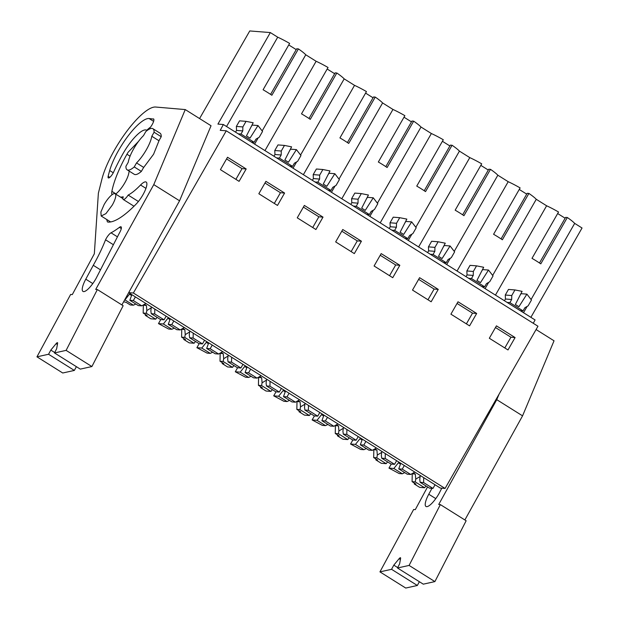<?xml version="1.0" encoding="UTF-8"?>
<svg xmlns="http://www.w3.org/2000/svg" width="619" height="619" viewBox="0 0 619 619"><rect width="100%" height="100%" fill="white"/><g stroke="black" fill="none" stroke-linecap="round" stroke-linejoin="round"><path stroke-width="0.93" d="M128.69 292.64L133.371 293.004L445.076 488.445L440.31 488.066L128.667 292.679M199.573 118.562L249.751 30.95L270.333 32.567L217.919 124.094L223.366 124.52L220.232 130.33L226.268 130.802L133.371 293.004M136.404 278.72L131.491 287.58M226.268 130.802L537.973 326.236L445.076 488.445M246.184 168.956L239.081 181.352L220.418 169.652L227.521 157.257L246.184 168.956L242.037 168.631L226.562 158.928M361.426 241.209L354.323 253.604L335.668 241.913L342.764 229.51L361.426 241.209L357.279 240.884L341.812 231.189M399.843 265.296L392.74 277.691L374.085 265.992L381.18 253.597L399.843 265.296L395.696 264.971L380.221 255.276M284.593 193.043L277.498 205.438L258.835 193.739L265.938 181.344L284.593 193.043L280.446 192.718L264.978 183.015M323.01 217.122L315.914 229.525L297.252 217.826L304.355 205.431L323.01 217.122L318.862 216.797L303.395 207.102M476.669 313.469L458.014 301.77L450.911 314.166L469.573 325.865L476.669 313.469L472.521 313.144L457.054 303.442M438.26 289.382L419.597 277.683L412.502 290.079L431.157 301.778L438.26 289.382L434.112 289.058L427.969 299.782M515.085 337.556L507.99 349.952L489.327 338.253L496.43 325.857L515.085 337.556L510.938 337.231L495.471 327.528M223.366 124.52L535.079 319.953L533.276 323.288M270.333 32.567L277.707 37.186L226.546 126.516M270.58 94.39L296.702 48.777L298.412 48.916L271.873 95.256A22.408 3.08 29.8 0 0 263.09 89.755L289.63 43.407A22.408 3.08 -150.2 0 0 277.707 37.186M288.756 44.939L296.222 49.621M262.162 130.926L305.771 54.782A22.408 3.08 -150.2 0 0 298.412 48.916M305.771 54.782L316.123 61.273L264.963 150.603M308.997 118.477L335.119 72.864L336.829 73.003L310.289 119.343A22.408 3.08 29.8 0 0 301.507 113.842L328.047 67.494A22.408 3.08 -150.2 0 0 316.123 61.273M327.172 69.026L334.639 73.7M300.571 155.013L344.187 78.868A22.408 3.08 -150.2 0 0 336.829 73.003M344.187 78.868L354.532 85.352L303.38 174.682M347.414 142.556L373.528 96.951L375.246 97.082L348.706 143.43A22.408 3.08 29.8 0 0 339.924 137.921L366.463 91.581A22.408 3.08 -150.2 0 0 354.532 85.352M365.589 93.105L373.048 97.787M338.988 179.1L382.604 102.947A22.408 3.08 -150.2 0 0 375.246 97.082M382.604 102.947L392.949 109.439L341.789 198.769M385.823 166.643L411.945 121.038L413.662 121.169L387.115 167.517A22.408 3.08 29.8 0 0 378.341 162.008L404.88 115.668A22.408 3.08 -150.2 0 0 392.949 109.439M404.006 117.192L411.465 121.873M377.404 203.187L421.013 127.034A22.408 3.08 -150.2 0 0 413.662 121.169M421.013 127.034L431.366 133.526L380.205 222.855M424.239 190.729L450.361 145.125L452.071 145.256L425.532 191.604A22.408 3.08 29.8 0 0 416.749 186.095L443.297 139.747A22.408 3.08 -150.2 0 0 431.366 133.526M442.415 141.279L449.881 145.96M415.821 227.274L459.43 151.121A22.408 3.08 -150.2 0 0 452.071 145.256M459.43 151.121L469.782 157.613L418.622 246.942M462.656 214.816L488.778 169.204L490.488 169.343L463.948 215.683A22.408 3.08 29.8 0 0 455.166 210.181L481.706 163.834A22.408 3.08 -150.2 0 0 469.782 157.613M480.831 165.366L488.298 170.047M454.238 251.36L497.846 175.208A22.408 3.08 -150.2 0 0 490.488 169.343M497.846 175.208L508.199 181.7L457.039 271.029M501.073 238.903L527.195 193.29L528.905 193.43L502.365 239.77A22.408 3.08 29.8 0 0 493.583 234.268L520.122 187.921A22.408 3.08 -150.2 0 0 508.199 181.7M519.248 189.453L526.715 194.126M492.647 275.44L536.263 199.295A22.408 3.08 -150.2 0 0 528.905 193.43M536.263 199.295L546.616 205.779A22.408 3.08 -150.2 0 1 558.539 212.008L532 258.347A22.408 3.08 29.8 0 1 540.782 263.856L567.321 217.509L565.604 217.377L539.489 262.982M557.665 213.54L565.124 218.213M531.063 299.526L574.68 223.382A22.408 3.08 -150.2 0 0 567.321 217.509M574.68 223.382L582.046 228.001L530.885 317.33M112.209 205.198A13.146 3.629 -57.9 0 0 115.149 193.739A13.146 3.629 -57.9 0 0 104.124 204.564L100.882 212.031L101.183 216.016L105.926 213.625L112.209 205.198M152.908 128.706A24.265 6.708 122.1 0 0 145.798 131.599L143.507 135.6A20.559 5.679 -57.9 0 0 133.696 148.769C130.679 154.1 128.86 158.603 128.234 162.279L125.936 166.279A24.265 6.708 122.1 0 0 127.127 169.823A24.265 6.708 122.1 0 0 134.238 166.929L141.372 171.401L143.662 167.401L136.528 162.929A20.559 5.679 -57.9 0 0 151.802 136.25L154.092 132.249L161.234 136.722A24.265 6.708 122.1 0 0 160.042 133.178L152.908 128.706A24.265 6.708 122.1 0 1 154.092 132.249M161.234 136.722L158.936 140.722L151.802 136.25M235.893 179.355L242.037 168.631M351.135 251.608L357.279 240.884M389.552 275.695L395.696 264.971M274.31 203.434L280.446 192.718M312.719 227.521L318.862 216.797M466.386 323.869L472.521 313.144M418.637 279.355L434.112 289.058M504.802 347.948L510.938 337.231M520.084 295.271L521.09 293.677L526.908 294.133L518.915 306.714L515.356 304.478L522.088 291.363L514.962 289.94L511.758 295.542L511.673 299.503L509.886 302.629L523.055 310.885L520.262 310.668M509.886 302.629L507.093 302.405M481.667 271.192L482.673 269.59L488.492 270.046L480.499 282.628L476.94 280.399L483.679 267.276L476.545 265.853L473.342 271.455L473.256 275.416L471.469 278.542L484.638 286.798L481.845 286.582M471.469 278.542L468.676 278.326M443.25 247.105L444.264 245.511L450.075 245.967L442.082 258.541L438.523 256.312L445.262 243.19L438.128 241.774L434.925 247.376L434.848 251.329L433.052 254.455L446.222 262.711L443.428 262.495M433.052 254.455L430.259 254.239M404.834 223.018L405.847 221.424L411.658 221.881L403.665 234.454L400.106 232.226L406.845 219.103L399.719 217.687L396.508 223.289L396.431 227.243L394.636 230.369L407.813 238.632L405.012 238.408M394.636 230.369L391.842 230.152M366.417 198.931L367.431 197.337L373.242 197.794L365.249 210.375L361.689 208.139L368.429 195.016L361.303 193.6L358.092 199.202L358.014 203.156L356.227 206.289L369.396 214.545L366.603 214.329M356.227 206.289L353.426 206.065M328.008 174.844L329.014 173.25L334.833 173.707L326.84 186.288L323.28 184.052L330.012 170.937L322.886 169.513L319.683 175.115L319.597 179.069L317.81 182.203L330.979 190.459L328.186 190.242M317.81 182.203L315.017 181.978M289.591 150.757L290.597 149.164L296.416 149.62L288.423 162.201L284.864 159.973L291.603 146.85L284.469 145.426L281.266 151.028L281.181 154.99L279.393 158.116L292.563 166.372L289.769 166.155M279.393 158.116L276.6 157.899M242.772 130.903L242.849 126.941L236.357 126.438L236.551 130.416L242.772 130.903L240.977 134.029L254.146 142.285L251.353 142.068M240.977 134.029L238.183 133.812M236.551 130.416L235.545 132.157M236.357 126.438L239.568 120.837L246.053 121.347L253.186 122.763L246.447 135.886L250.006 138.114L257.999 125.533L262.549 131.437L259.237 137.217L255.941 139.159L254.146 142.285M252.188 125.084L251.175 126.678M254.61 144.111L258.208 137.82M273.962 156.243L274.96 154.502L274.774 150.525L277.977 144.923L284.469 145.426M293.027 168.198L296.625 161.907M312.378 180.33L313.376 178.582L313.191 174.604L316.394 169.002L322.886 169.513M331.444 192.285L335.041 185.994M350.795 204.417L351.793 202.668L351.6 198.691L354.811 193.089L361.303 193.6M369.853 216.364L373.458 210.081M389.212 228.504L390.21 226.755L390.016 222.778L393.227 217.176L399.719 217.687M408.269 240.451L411.875 234.168M427.621 252.583L428.627 250.842L428.433 246.865L431.644 241.263L438.128 241.774M446.686 264.537L450.284 258.255M466.037 276.67L467.036 274.929L466.85 270.952L470.053 265.35L476.545 265.853M485.103 288.624L488.701 282.334M495.455 295.116L546.616 205.779M504.454 300.757L505.452 299.008L505.266 295.031L508.47 289.437L514.962 289.94M523.519 312.711L527.117 306.42M141.372 171.401A24.265 6.708 122.1 0 1 134.261 174.295L127.127 169.823M136.528 162.929L134.238 166.929M526.908 294.133L531.458 300.037L528.146 305.817L524.85 307.759L523.055 310.885M511.673 299.503L505.452 299.008M488.492 270.046L493.041 275.95L489.73 281.73L486.433 283.672L484.638 286.798M473.256 275.416L467.036 274.929M450.075 245.967L454.625 251.863L451.313 257.651L448.017 259.585L446.222 262.711M434.848 251.329L428.627 250.842M411.658 221.881L416.208 227.777L412.896 233.564L409.6 235.499L407.813 238.632M396.431 227.243L390.21 226.755M373.242 197.794L377.799 203.69L374.48 209.477L371.183 211.419L369.396 214.545M358.014 203.156L351.793 202.668M334.833 173.707L339.382 179.611L336.071 185.391L332.767 187.333L330.979 190.459M319.597 179.069L313.376 178.582M296.416 149.62L300.966 155.524L297.654 161.304L294.358 163.246L292.563 166.372M281.181 154.99L274.96 154.502M242.849 126.941L246.053 121.347M252.181 125.084L257.999 125.533M281.266 151.028L274.774 150.525M319.683 175.115L313.191 174.604M358.092 199.202L351.6 198.691M396.508 223.289L390.016 222.778M434.925 247.376L428.433 246.865M473.342 271.455L466.85 270.952M511.758 295.542L505.266 295.031M143.066 305.105L146.424 305.515A8.867 1.223 -150.2 0 1 144.374 304.339M135.832 304.037L133.418 305.198L130.261 304.95L126.191 302.397L123.638 301.755M145.705 314.63L145.303 315.334L147.043 315.473L143.182 313.052L143.337 305.275M143.182 313.052L146.339 313.299L146.827 310.537L146.424 305.515M166.147 316.177L164.058 319.814L160.569 319.543L151.229 313.686L150.85 310.854L151.353 306.9M146.827 310.537L151.26 307.86M131.321 294.334L129.472 294.195L131.561 295.503M129.472 294.195L124.953 299.89L133.418 305.198M145.303 315.334L150.788 318.777L155.686 319.164L146.339 313.299M157.102 317.369L155.686 319.164M151.229 313.686L154.719 313.957L154.812 309.067M141.79 305.856L133.325 300.548L129.835 300.277L138.3 305.585L141.79 305.856L145.875 303.465M129.835 300.277L131.855 294.675M133.325 300.548L135.414 296.903M164.058 319.814L154.719 313.957M181.483 329.192L184.841 329.602A8.867 1.223 -150.2 0 1 182.791 328.426M174.249 328.116L171.834 329.285L168.678 329.037L158.472 323.598L160.778 319.559M184.114 338.717L183.711 339.421L185.46 339.56L181.599 337.138L181.746 329.362M181.599 337.138L184.756 337.386L185.243 334.624L184.841 329.602M204.564 340.257L202.475 343.901L198.985 343.63L189.638 337.773L189.267 334.933L189.762 330.979M185.243 334.624L189.677 331.939M169.738 318.421L167.888 318.282L169.97 319.59M167.888 318.282L163.37 323.977L171.834 329.285M163.37 323.977L158.472 323.598M183.711 339.421L189.205 342.864L194.103 343.243L184.756 337.386M195.519 341.456L194.103 343.243M189.638 337.773L193.128 338.044L193.229 333.154M180.206 329.942L171.742 324.635L168.252 324.364L176.717 329.672L180.206 329.942L184.284 327.552M168.252 324.364L170.271 318.762M171.742 324.635L173.831 320.99M202.475 343.901L193.128 338.044M219.9 353.279L223.258 353.689A8.867 1.223 -150.2 0 1 221.207 352.513M212.665 352.203L210.251 353.372L207.094 353.124L196.888 347.677L199.194 343.646M222.531 362.804L222.128 363.508L223.869 363.647L220.016 361.225L220.163 353.449M220.016 361.225L223.173 361.473L223.66 358.711L223.258 353.689M242.973 364.343L240.892 367.988L237.402 367.717L228.055 361.86L227.676 359.02L228.179 355.066M223.66 358.711L228.094 356.026M208.146 342.508L206.297 342.361L208.386 343.677M206.297 342.361L201.786 348.064L210.251 353.372M201.786 348.064L196.888 347.677M222.128 363.508L227.614 366.951L232.52 367.33L223.173 361.473M233.936 365.543L232.52 367.33M228.055 361.86L231.545 362.13L231.638 357.24M218.623 354.029L210.158 348.721L206.669 348.443L215.133 353.751L218.623 354.029L222.701 351.631M206.669 348.443L208.688 342.849M210.158 348.721L212.247 345.077M240.892 367.988L231.545 362.13M258.316 377.366L261.675 377.776A8.867 1.223 -150.2 0 1 259.624 376.6M251.082 376.29L248.668 377.458L245.511 377.211L235.297 371.764L237.611 367.732M260.947 386.89L260.545 387.595L262.286 387.726L258.433 385.312L258.58 377.528M258.433 385.312L261.589 385.56L262.077 382.79L261.675 377.776M281.39 388.43L279.308 392.075L275.819 391.796L266.472 385.939L266.093 383.107L266.596 379.153M262.077 382.79L266.51 380.112M246.563 366.595L244.714 366.448L246.803 367.756M244.714 366.448L240.203 372.151L248.668 377.458M240.203 372.151L235.297 371.764M260.545 387.595L266.031 391.03L270.936 391.417L261.589 385.56M272.352 389.63L270.936 391.417M266.472 385.939L269.961 386.217L270.054 381.319M257.04 378.116L248.575 372.808L245.085 372.53L253.55 377.838L257.04 378.116L261.117 375.718M245.085 372.53L247.105 366.928M248.575 372.808L250.656 369.164M279.308 392.075L269.961 386.217M296.733 401.452L300.091 401.863A8.867 1.223 -150.2 0 1 298.041 400.679M289.491 400.377L287.084 401.545L283.928 401.298L273.714 395.851L276.028 391.819M299.364 410.977L298.962 411.681L300.702 411.813L296.849 409.399L296.996 401.615M296.849 409.399L300.006 409.646L300.486 406.876L300.091 401.863M319.806 412.517L317.717 416.161L314.228 415.883L304.888 410.026L304.509 407.194L305.012 403.24M300.486 406.876L304.927 404.199M284.98 390.682L283.131 390.535L285.22 391.842M283.131 390.535L278.612 396.237L287.084 401.545M278.612 396.237L273.714 395.851M298.962 411.681L304.447 415.117L309.345 415.504L300.006 409.646M310.769 413.716L309.345 415.504M304.888 410.026L308.378 410.296L308.471 405.406M295.456 402.195L286.992 396.887L283.502 396.617L291.967 401.924L295.456 402.195L299.534 399.804M283.502 396.617L285.514 391.015M286.992 396.887L289.073 393.251M317.717 416.161L308.378 410.296M335.142 425.532L338.5 425.942A8.867 1.223 -150.2 0 1 336.457 424.766M327.908 424.464L325.493 425.624L322.337 425.377L312.131 419.937L314.444 415.898M337.781 435.056L337.378 435.761L339.119 435.9L335.258 433.486L335.413 425.702M335.258 433.486L338.423 433.726L338.903 430.963L338.5 425.942M358.223 436.604L356.134 440.241L352.644 439.97L343.305 434.112L342.926 431.281L343.429 427.327M338.903 430.963L343.336 428.286M323.397 414.769L321.547 414.622L323.636 415.929M321.547 414.622L317.029 420.316L325.493 425.624M317.029 420.316L312.131 419.937M337.378 435.761L342.864 439.204L347.762 439.591L338.423 433.726M349.178 437.795L347.762 439.591M343.305 434.112L346.795 434.383L346.888 429.493M333.873 426.282L325.401 420.974L321.911 420.703L330.384 426.011L333.873 426.282L337.951 423.891M321.911 420.703L323.93 415.101M325.401 420.974L327.49 417.33M356.134 440.241L346.795 434.383M373.559 449.618L376.917 450.028A8.867 1.223 -150.2 0 1 374.866 448.852M366.324 448.551L363.91 449.711L360.753 449.464L350.547 444.024L352.853 439.985M376.197 459.143L375.787 459.847L377.536 459.987L373.675 457.565L373.83 449.789M373.675 457.565L376.832 457.812L377.319 455.05L376.917 450.028M396.64 460.683L394.551 464.327L391.061 464.057L381.714 458.199L381.343 455.367L381.838 451.406M377.319 455.05L381.753 452.373M361.813 438.848L359.964 438.709L362.045 440.016M359.964 438.709L355.445 444.403L363.91 449.711M355.445 444.403L350.547 444.024M375.787 459.847L381.281 463.291L386.179 463.67L376.832 457.812M387.595 461.882L386.179 463.67M381.714 458.199L385.204 458.47L385.304 453.58M372.282 450.369L363.817 445.061L360.328 444.79L368.792 450.098L372.282 450.369L376.367 447.978M360.328 444.79L362.347 439.188M363.817 445.061L365.906 441.417M394.551 464.327L385.204 458.47M411.975 473.705L415.334 474.115A8.867 1.223 -150.2 0 1 413.283 472.939M404.741 472.63L402.327 473.798L399.17 473.55L388.964 468.103L391.27 464.072M414.606 483.23L414.204 483.934L415.945 484.073L412.092 481.652L412.239 473.875M412.092 481.652L415.248 481.899L415.736 479.137L415.334 474.115M435.056 484.77L432.967 488.414L429.478 488.143L420.131 482.286L419.752 479.446L420.255 475.493M415.736 479.137L420.169 476.452M400.222 462.935L398.373 462.788L400.462 464.103M398.373 462.788L393.862 468.49L402.327 473.798M393.862 468.49L388.964 468.103M414.204 483.934L419.697 487.377L424.595 487.757L415.248 481.899M426.011 485.969L424.595 487.757M420.131 482.286L423.62 482.557L423.713 477.667M410.699 474.456L402.234 469.148L398.744 468.869L407.209 474.177L410.699 474.456L414.776 472.057M398.744 468.869L400.764 463.275M402.234 469.148L404.323 465.503M432.967 488.414L423.62 482.557M121.889 304.919L179.564 200.796L211.048 125.75L185.251 109.578L155.648 107.033A51.222 14.152 -57.9 0 0 126.477 131.708A51.222 14.152 -57.9 0 0 101.911 179.162L98.375 193.182L94.336 253.782L72.299 294.582L70.636 294.451L36.954 356.83L48.561 354.261L74.35 370.433L76.385 366.665M185.251 109.578L153.775 184.624L95.721 289.413L97.361 289.545L123.15 305.716L91.898 366.549L80.292 369.117L54.503 352.946L66.109 350.377L91.898 366.549M36.954 356.83L62.743 373.002L74.35 370.433M153.775 184.624L179.564 200.796M97.361 289.545L66.109 350.377M57.405 344.474L56.105 343.661A2.693 0.743 -57.9 0 1 57.505 342.702A2.693 0.743 -57.9 0 1 57.606 343.328L56.631 348.807L54.503 352.946M56.105 343.661L50.812 350.091L54.712 352.536M50.812 350.091L48.561 354.261M143.446 167.78L153.582 154.239L159.153 140.351M138.509 141.418L128.133 152.22L126.941 154.239A62.008 17.139 -57.9 0 0 111.884 191.341A14.825 4.101 -57.9 0 0 112.14 194.637M115.637 194.049A14.825 4.101 -57.9 0 0 128.752 173.359A32.35 8.937 -57.9 0 1 129.255 171.154M145.937 188.369L140.552 184.996A49.876 13.78 -57.9 0 1 128.164 195.078L138.408 201.5M120.674 197.206L123.243 196.819A6.739 1.865 -57.9 0 0 123.22 199.465A6.739 1.865 -57.9 0 0 128.164 195.078M106.716 219.482L107.373 221.865L108.008 222.089A79.518 21.974 -57.9 0 0 136.242 203.976A14.825 4.101 -57.9 0 0 144.877 191A14.825 4.101 -57.9 0 0 146.154 182.048A14.825 4.101 -57.9 0 0 140.552 184.996M107.373 221.865L108.008 222.089M153.319 118.863A6.608 1.826 -57.9 0 1 153.535 118.918A6.608 1.826 -57.9 0 1 153.574 118.941A6.608 1.826 -57.9 0 1 151.647 125.448A6.608 1.826 -57.9 0 1 146.587 130.168A28.157 7.784 -57.9 0 0 122.601 154.348A75.379 20.829 -57.9 0 0 113.703 171.889A5.532 1.532 -57.9 0 1 108.31 177.908A5.532 1.532 -57.9 0 1 108.155 176.314A119.599 33.047 -57.9 0 1 109.687 170.527A37.875 10.469 -57.9 0 1 128.056 136.002A37.875 10.469 -57.9 0 1 149.063 118.5L153.752 119.134M92.796 283.572L85.786 279.177A15.382 4.248 -57.9 0 0 82.992 291.425A15.382 4.248 -57.9 0 0 96.053 278.473L119.366 233.092A6.886 1.903 -57.9 0 0 121.061 226.825A6.886 1.903 -57.9 0 0 119.405 227.351A94.235 26.044 -57.9 0 1 111.033 232.814A6.886 1.903 -57.9 0 0 105.547 239.801A70.249 19.413 -57.9 0 1 93.276 265.303L100.495 269.83M85.786 279.177L93.276 265.303M150.494 127.135A37.875 10.469 -57.9 0 0 146.811 130.222M113.393 244.722L105.547 239.801M464.877 519.968L522.56 415.844L554.036 340.798L536.085 329.54M499.084 394.141L496.763 399.673L438.716 504.462L440.357 504.593L466.146 520.765L434.894 581.597L423.288 584.166L397.491 567.994L409.097 565.426L434.894 581.597M419.38 581.713L417.345 585.481L405.739 588.05L379.942 571.879L391.556 569.31L417.345 585.481M496.763 399.673L522.56 415.844M440.357 504.593L409.097 565.426M400.4 559.522L399.1 558.709A2.693 0.743 -57.9 0 1 400.493 557.75A2.693 0.743 -57.9 0 1 400.601 558.377L399.619 563.855L397.491 567.994M399.1 558.709L393.8 565.139L397.7 567.584M393.8 565.139L391.556 569.31M427.551 486.936L415.295 509.63L413.624 509.499L379.942 571.879M435.791 498.62L428.774 494.225A15.382 4.248 -57.9 0 0 425.98 506.466A15.382 4.248 -57.9 0 0 439.049 493.521L441.788 488.182M428.774 494.225L431.954 488.337M115.9 193.863L111.884 191.341M130.052 156.181L126.941 154.239M109.811 177.351L108.155 176.314M113.269 172.771L109.687 170.527M153.613 121.347L149.063 118.5M121.309 228.543L119.405 227.351M117.44 236.837L111.025 232.814M122.895 198.598L115.149 193.739M110.639 221.942L101.183 216.016M134.013 206.235L123.22 199.465"/></g></svg>
